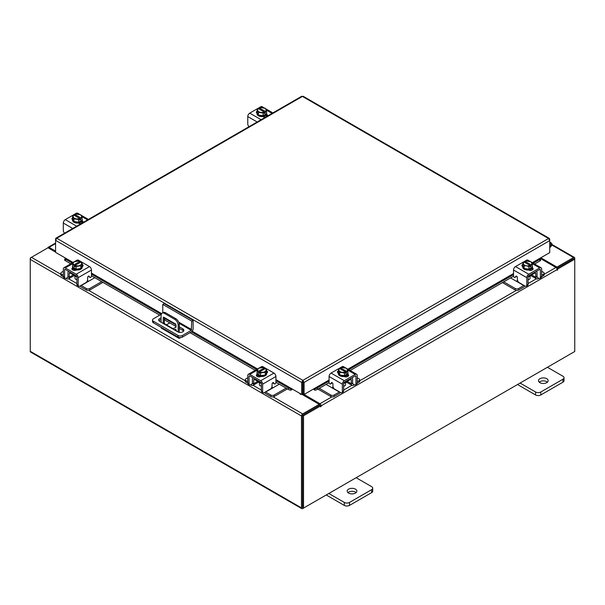 <?xml version="1.0" encoding="UTF-8"?>
<svg xmlns="http://www.w3.org/2000/svg" width="605" height="605" viewBox="0 0 605 605"><rect width="100%" height="100%" fill="white"/><g stroke="black" fill="none" stroke-linecap="round" stroke-linejoin="round"><path stroke-width="0.91" d="M549.733 244.579A1.21 0.696 -60 0 1 550.792 244.102A1.21 0.696 -60 0 1 550.989 244.352A1.21 0.696 -60 0 1 550.482 245.91L549.733 246.651M549.733 243.512A2.412 1.391 -60 0 1 551.397 243.059A2.412 1.391 -60 0 1 551.79 243.55A2.412 1.391 -60 0 1 550.769 246.666L549.733 247.702M355.445 489.15A4.832 2.791 0 0 0 350.182 488.545A4.832 2.791 0 0 0 347.202 491.124A4.832 2.791 0 0 0 348.616 493.09A4.832 2.791 0 0 0 353.88 493.695A4.832 2.791 0 0 0 356.859 491.124A4.832 2.791 0 0 0 355.445 489.15M356.118 492.606A4.832 2.791 0 0 0 355.445 492.115A4.832 2.791 0 0 0 347.935 492.606M328.81 493.491L344.313 502.437A3.668 2.117 0 0 0 349.501 502.437L371.636 489.664A3.668 2.117 0 0 0 372.71 488.159A3.668 2.117 0 0 0 371.636 486.662L356.133 477.716M349.501 502.437L349.501 505.409L371.636 492.629L371.636 489.664M326.239 494.973L344.313 505.409L344.313 502.437M372.71 488.159L372.71 491.131A3.668 2.117 180 0 1 371.636 492.629M349.501 505.409A3.668 2.117 180 0 1 344.313 505.409M162.768 312.793L162.768 304.398L164.136 303.612L193.101 320.332L193.101 328.855A2.511 1.452 120 0 1 191.324 331.933L182.385 337.091A3.017 1.739 180 0 1 178.127 337.091L153.42 322.828A3.017 1.739 180 0 1 152.536 321.595L152.536 320.022A3.017 1.739 0 0 0 153.42 321.247L178.127 335.51A3.017 1.739 0 0 0 182.385 335.51L191.324 330.353L179.088 323.289M152.536 320.022A3.017 1.739 0 0 1 153.42 318.79L161.255 314.267M193.101 320.332L191.732 321.126L191.324 330.353M162.768 304.398L191.732 321.126M176.032 326.511L164.878 320.068A3.622 2.095 0 0 0 164.31 319.803M161.089 319.584A3.622 2.095 0 0 0 158.964 320.763M183.61 331.116A3.622 2.095 0 0 0 182.816 330.428L179.261 328.371M161.089 318.003A3.622 2.095 0 0 0 158.691 319.969A3.622 2.095 0 0 0 159.75 321.452L177.696 331.812A3.622 2.095 0 0 0 181.644 332.266A3.622 2.095 0 0 0 183.882 330.33A3.622 2.095 0 0 0 182.816 328.848L179.261 326.798M175.987 324.908L164.878 318.495A3.622 2.095 0 0 0 164.31 318.23M176.456 331.094A1.21 0.696 -120 0 0 175.609 329.453A1.21 0.696 -120 0 0 175.004 329.4A1.21 0.696 -120 0 0 174.769 330.118M175.904 329.68A1.21 0.696 -120 0 0 176.41 330.572M180.744 337.575L179.942 338.036A2.511 1.452 120 0 1 178.687 338.165A2.511 1.452 120 0 1 178.165 337.114M178.165 332.039L178.165 325.256A4.832 2.791 -120 0 0 174.747 319.342L164.5 313.428A4.832 2.791 -120 0 0 162.087 313.186A4.832 2.791 -120 0 0 161.089 315.402L161.089 322.223M169.801 322.911L166.428 324.855M178.687 338.165L161.603 328.303A2.511 1.452 -60 0 1 161.089 327.252M174.747 319.342L175.843 318.714L165.596 312.793L164.5 313.428M179.261 332.342L179.261 324.628L178.165 325.256M163.229 323.456A1.195 0.688 60 0 1 163.221 323.289L163.221 317.859A1.195 0.688 60 0 1 163.463 317.307A1.195 0.688 60 0 1 164.068 317.368L175.185 323.788A1.195 0.688 60 0 1 176.032 325.256L176.032 327.229L172.72 328.938M176.032 327.161L173.068 328.689L165.157 324.121L164.772 324.348M163.221 323.289L164.31 322.654L164.31 317.512M164.31 322.654A1.195 0.688 -120 0 0 165.157 324.121M162.087 313.186L163.184 312.558A4.832 2.791 60 0 1 165.596 312.793M175.843 318.714A4.832 2.791 60 0 1 179.261 324.628M172.682 328.916L173.068 328.689M546.739 378.707A4.832 2.791 0 0 0 541.467 378.102A4.832 2.791 0 0 0 538.488 380.681A4.832 2.791 0 0 0 539.902 382.655A4.832 2.791 0 0 0 545.165 383.26A4.832 2.791 0 0 0 548.153 380.681A4.832 2.791 0 0 0 546.739 378.707M547.412 382.163A4.832 2.791 0 0 0 546.739 381.672A4.832 2.791 0 0 0 539.229 382.163M520.096 383.048L535.599 392.002A3.668 2.117 0 0 0 540.794 392.002L562.93 379.222A3.668 2.117 0 0 0 564.004 377.724A3.668 2.117 0 0 0 562.93 376.227L547.427 367.273M540.794 392.002L540.794 394.967L562.93 382.186L562.93 379.222M517.525 384.53L535.599 394.967L535.599 392.002M564.004 377.724L564.004 380.689A3.668 2.117 180 0 1 562.93 382.186M540.794 394.967A3.668 2.117 180 0 1 535.599 394.967M258.078 381.505A3.857 2.223 -0 0 0 259.114 382.602A3.857 2.223 -0 0 0 261.02 383.207M247.77 377.762L245.993 378.791A2.322 1.339 -0 0 0 245.312 379.736A2.322 1.339 -0 0 0 245.993 380.681L245.993 382.186L247.785 383.215M250.553 384.818L251.181 385.181A3.577 2.065 -120 0 0 252.973 385.355A3.577 2.065 -120 0 0 253.714 383.721L257.813 381.354M254.599 378.715L254.599 379.501L253.714 380.016L253.714 383.721M253.714 380.016A1.543 0.892 60 0 1 254.032 379.305A1.543 0.892 60 0 1 254.599 379.29M253.003 377.792A3.38 1.951 -120 0 0 252.414 379.267L252.414 382.973A1.739 1.006 60 0 1 252.051 383.767M245.993 380.681L247.77 381.71M245.993 382.186A2.322 1.339 180 0 1 245.312 381.233L245.312 379.736M271.683 387.268L273.316 387.623L265.671 392.048L270.858 395.042A2.322 1.339 -0 0 0 274.141 395.042L286.104 388.13M273.316 387.623L279.276 384.19M274.141 395.042L274.141 396.54L287.405 388.879M264.468 392.501A3.577 2.065 -120 0 0 265.671 393.545L270.858 396.54L270.858 395.042M274.141 396.54A2.322 1.339 180 0 1 270.858 396.54M254.599 379.501L261.36 383.404L261.36 390.822L262.661 391.571L262.661 384.152A2.798 1.618 -120 0 0 260.679 380.726L249.752 374.412A2.798 1.618 -120 0 0 248.345 374.276A2.798 1.618 -120 0 0 247.77 375.554L247.77 382.973L249.063 383.721L249.063 376.302A0.968 0.56 60 0 1 249.268 375.864A0.968 0.56 60 0 1 249.752 375.909L260.679 382.224A0.968 0.56 60 0 1 261.36 383.404M267.228 372.763A2.715 1.565 180 0 0 266.533 372.279A4.832 2.791 180 0 1 266.669 372.952L266.669 373.739A4.832 2.791 180 0 1 263.689 376.318A4.832 2.791 180 0 1 258.426 375.713A4.832 2.791 180 0 1 257.012 373.739L257.012 372.952A4.832 2.791 180 0 1 257.125 372.34M260.505 375.637A4.832 2.791 180 0 1 258.426 374.926A4.832 2.791 180 0 1 257.201 373.724M257.125 373.565A4.832 2.791 180 0 1 257.012 372.952M266.669 372.952A4.832 2.791 180 0 1 265.315 374.888M265.194 374.956A4.832 2.791 180 0 1 260.679 375.66M260.785 376.56A2.511 1.452 180 0 1 260.294 376.386M257.042 376.363A4.832 2.791 180 0 1 257.012 376.03L257.012 375.818M257.7 376.681A4.832 2.791 180 0 1 257.095 375.765M259.424 382.768L259.424 384.788A2.412 1.391 -0 0 0 260.135 385.771A2.412 1.391 -0 0 0 261.36 386.156M260.573 375.675A4.878 2.813 -0 0 0 260.581 375.675L265.293 374.949L266.555 372.226L266.555 369.534L265.293 372.249L260.581 372.982L260.581 375.675L260.573 372.982L259.363 372.007L259.363 373.572L258.343 372.982L258.343 371.409L257.133 370.994L257.133 373.686L260.573 375.675M264.317 369.118L264.317 367.961L263.107 367.537A4.878 2.813 -0 0 0 263.099 367.537L258.388 368.271L257.125 370.986A4.878 2.813 180 0 1 257.125 370.986L257.125 373.678A4.878 2.813 -0 0 0 257.133 373.686M265.293 374.949L265.293 372.249M262.721 372.347A4.235 2.443 180 0 1 259.409 371.954L265.3 368.551L266.555 369.526A4.878 2.813 180 0 1 266.555 369.534M265.867 370.714A4.235 2.443 180 0 1 263.152 372.279M258.343 371.409L258.38 371.364A4.235 2.443 180 0 1 257.7 369.443M264.317 367.961L258.38 371.364M258.343 372.982L259.363 372.385M257.813 369.201A4.235 2.443 180 0 1 260.536 367.628M260.959 367.568A4.235 2.443 180 0 1 264.279 367.961M265.3 368.551A4.235 2.443 180 0 1 265.981 370.464M256.702 376.083A2.715 1.565 180 0 1 257.17 375.72L257.859 375.319M260.937 376.484A2.715 1.565 180 0 1 257.17 376.439A2.715 1.565 180 0 1 256.376 375.334A2.715 1.565 180 0 1 257.095 374.268M262.661 391.571A2.412 1.391 120 0 0 263.16 392.675A2.412 1.391 120 0 0 264.37 392.554L270.352 389.098A2.412 1.391 120 0 0 272.061 386.141L272.061 384.069A1.157 0.673 -60 0 1 272.885 382.655A1.157 0.673 -60 0 1 273.46 382.594A1.157 0.673 -60 0 1 273.589 382.715L273.294 382.541M263.16 392.675L261.867 391.927A2.412 1.391 -60 0 1 261.36 390.822M273.384 383.267A1.157 0.673 -60 0 1 273.218 383.215A1.157 0.673 -60 0 1 273.089 383.094L272.81 382.7M249.063 383.721A2.412 1.391 120 0 0 249.562 384.825A2.412 1.391 120 0 0 250.773 384.704L253.714 383.01M260.679 380.726L273.936 373.073L263.001 366.759L261.723 367.5M273.936 373.073A2.798 1.618 60 0 1 275.918 376.507L275.918 382.489A1.157 0.673 -60 0 1 275.411 383.653A1.157 0.673 -60 0 1 274.519 383.963A1.157 0.673 -60 0 1 274.383 383.842L273.589 382.715M259.333 367.931L261.602 366.622A2.798 1.618 60 0 1 263.001 366.759M266.555 370.797A2.715 1.565 180 0 1 267.554 372.007A2.715 1.565 180 0 1 266.76 373.119L266.669 373.172M249.562 384.825L248.269 384.077A2.412 1.391 -60 0 1 247.77 382.973M528.445 276.712A3.857 2.223 0 0 0 530.343 276.107A3.857 2.223 0 0 0 531.379 275.01M503.723 281.854L515.316 288.547A2.322 1.339 0 0 0 518.598 288.547L518.598 290.045L523.794 287.05A3.577 2.065 120 0 0 524.989 286.006M523.983 285.424A1.739 1.006 -60 0 1 523.794 285.545L516.141 281.128L517.782 280.765M518.598 288.547L523.794 285.545M518.598 290.045A2.322 1.339 180 0 1 515.316 290.045L515.316 288.547M502.422 282.603L515.316 290.045M541.687 275.214L543.464 274.186A2.322 1.339 0 0 0 544.145 273.241A2.322 1.339 0 0 0 543.464 272.295L541.687 271.267M531.644 274.859L535.743 277.226L535.743 273.52L534.858 273.006L534.858 272.22M535.743 277.226A3.577 2.065 120 0 0 536.484 278.86A3.577 2.065 120 0 0 538.276 278.686L538.904 278.323M541.679 276.719L543.464 275.691L543.464 274.186M537.406 277.272A1.739 1.006 -60 0 1 537.043 276.477L537.043 272.772A3.38 1.951 120 0 0 536.453 271.297M534.858 272.795A1.543 0.892 -60 0 1 535.425 272.81A1.543 0.892 -60 0 1 535.743 273.52M544.145 273.241L544.145 274.738A2.322 1.339 180 0 1 543.464 275.691M510.56 277.907L516.141 281.128M535.743 276.515L538.684 278.209A2.412 1.391 -120 0 0 539.894 278.33A2.412 1.391 -120 0 0 540.394 277.226L541.687 276.477L541.687 269.059A2.798 1.618 120 0 0 541.112 267.781A2.798 1.618 120 0 0 539.705 267.917L528.778 274.231A2.798 1.618 120 0 0 526.796 277.657L526.796 285.076L528.097 284.327L528.097 276.909L534.858 273.006M532.332 265.845A4.832 2.791 180 0 1 532.445 266.457L532.445 267.244A4.832 2.791 180 0 1 531.031 269.217A4.832 2.791 180 0 1 525.768 269.822A4.832 2.791 180 0 1 522.788 267.244L522.788 266.457A4.832 2.791 180 0 1 522.932 265.784M532.256 267.228A4.832 2.791 180 0 1 531.031 268.431A4.832 2.791 180 0 1 528.952 269.134M528.785 269.165A4.832 2.791 180 0 1 524.263 268.461M524.142 268.393A4.832 2.791 180 0 1 522.788 266.457M532.445 266.457A4.832 2.791 180 0 1 532.332 267.07M532.445 269.323L532.445 269.535A4.832 2.791 180 0 1 532.415 269.868M529.163 269.89A2.511 1.452 180 0 1 528.672 270.057M532.362 269.27A4.832 2.791 180 0 1 531.757 270.185M528.097 279.661A2.412 1.391 0 0 0 529.322 279.276A2.412 1.391 0 0 0 530.033 278.292L530.033 276.273M532.332 267.191A4.878 2.813 0 0 0 532.332 267.183L532.332 264.498L532.332 267.183L528.883 269.18A4.878 2.813 0 0 0 528.883 269.18L528.876 266.487L528.883 269.18L524.164 268.446L522.902 265.731L522.902 263.039L524.157 262.056L530.056 265.459A4.235 2.443 180 0 1 526.736 265.852L524.164 265.754L524.164 268.446M531.757 262.948A4.235 2.443 180 0 1 531.077 264.869L532.332 264.498A4.878 2.813 0 0 0 532.332 264.491L531.069 261.776L526.358 261.042A4.878 2.813 180 0 1 526.358 261.042L525.14 261.466L525.14 262.623M531.114 264.914L531.114 266.48L530.093 267.077L530.093 265.512L528.883 266.487L526.736 265.852M522.902 263.031A4.878 2.813 0 0 0 522.902 263.039L524.164 265.754M528.921 261.133A4.235 2.443 180 0 1 531.644 262.706M530.093 265.89L531.114 266.48M531.077 264.869L525.14 261.466M526.312 265.784A4.235 2.443 180 0 1 523.59 264.219M523.476 263.969A4.235 2.443 180 0 1 524.157 262.056M525.178 261.458A4.235 2.443 180 0 1 528.498 261.073M532.362 267.773A2.715 1.565 180 0 1 533.081 268.839A2.715 1.565 180 0 1 532.287 269.943A2.715 1.565 180 0 1 528.528 269.989M516.647 276.205L515.074 277.347A1.157 0.673 60 0 1 514.946 277.468A1.157 0.673 60 0 1 514.363 277.415A1.157 0.673 60 0 1 513.539 275.993L513.539 270.004A2.798 1.618 -60 0 1 515.52 266.578L528.778 274.231M528.097 276.909A0.968 0.56 -60 0 1 528.778 275.729L539.705 269.414A0.968 0.56 -60 0 1 540.189 269.369A0.968 0.56 -60 0 1 540.394 269.807L540.394 277.226M528.097 284.327A2.412 1.391 60 0 1 527.598 285.431L526.297 286.18A2.412 1.391 -120 0 0 526.796 285.076M527.741 261.005L526.456 260.263L515.52 266.578M526.456 260.263A2.798 1.618 -60 0 1 527.855 260.127L530.124 261.436M522.788 266.676L522.697 266.623A2.715 1.565 180 0 1 521.903 265.512A2.715 1.565 180 0 1 522.902 264.302M515.074 277.347L515.868 276.22A1.157 0.673 60 0 1 515.997 276.099A1.157 0.673 60 0 1 516.889 276.409A1.157 0.673 60 0 1 517.396 277.574L517.396 279.646A2.412 1.391 -120 0 0 519.105 282.603L525.087 286.059A2.412 1.391 -120 0 0 526.297 286.18M541.687 276.477A2.412 1.391 60 0 1 541.188 277.582L539.894 278.33M531.598 268.824L532.287 269.225A2.715 1.565 180 0 1 532.755 269.588M522.236 266.268A2.715 1.565 180 0 1 522.924 265.784M343.98 383.207A3.857 2.223 0 0 0 345.886 382.602A3.857 2.223 0 0 0 346.922 381.505M319.266 388.349L330.859 395.042A2.322 1.339 0 0 0 334.141 395.042L334.141 396.54L339.329 393.545A3.577 2.065 120 0 0 340.532 392.501M339.526 391.919A1.739 1.006 -60 0 1 339.329 392.048L331.684 387.623L333.317 387.268M334.141 395.042L339.329 392.048M334.141 396.54A2.322 1.339 180 0 1 330.859 396.54L330.859 395.042M317.965 389.098L330.859 396.54M357.23 381.71L359.007 380.681A2.322 1.339 0 0 0 359.688 379.736A2.322 1.339 0 0 0 359.007 378.791L357.23 377.762M347.187 381.354L351.286 383.721L351.286 380.016L350.401 379.501L350.401 378.715M351.286 383.721A3.577 2.065 120 0 0 352.027 385.355A3.577 2.065 120 0 0 353.819 385.181L354.447 384.818M357.215 383.215L359.007 382.186L359.007 380.681M352.949 383.767A1.739 1.006 -60 0 1 352.586 382.973L352.586 379.267A3.38 1.951 120 0 0 351.997 377.792M350.401 379.29A1.543 0.892 -60 0 1 350.968 379.305A1.543 0.892 -60 0 1 351.286 380.016M359.688 379.736L359.688 381.233A2.322 1.339 180 0 1 359.007 382.186M326.095 384.402L331.684 387.623M351.286 383.01L354.227 384.704A2.412 1.391 -120 0 0 355.438 384.825A2.412 1.391 -120 0 0 355.937 383.721L357.23 382.973L357.23 375.554A2.798 1.618 120 0 0 356.655 374.276A2.798 1.618 120 0 0 355.248 374.412L344.321 380.726A2.798 1.618 120 0 0 342.339 384.152L342.339 391.571L343.64 390.822L343.64 383.404L350.401 379.501M347.875 372.34A4.832 2.791 180 0 1 347.988 372.952L347.988 373.739A4.832 2.791 180 0 1 346.574 375.713A4.832 2.791 180 0 1 341.311 376.318A4.832 2.791 180 0 1 338.331 373.739L338.331 372.952A4.832 2.791 180 0 1 338.467 372.279A2.715 1.565 180 0 0 337.772 372.763M347.799 373.724A4.832 2.791 180 0 1 346.574 374.926A4.832 2.791 180 0 1 344.495 375.637M344.321 375.66A4.832 2.791 180 0 1 339.806 374.956M339.685 374.888A4.832 2.791 180 0 1 338.331 372.952M347.988 372.952A4.832 2.791 180 0 1 347.875 373.565M347.988 375.818L347.988 376.03A4.832 2.791 180 0 1 347.958 376.363M344.706 376.386A2.511 1.452 180 0 1 344.215 376.56M347.905 375.765A4.832 2.791 180 0 1 347.3 376.681M343.64 386.156A2.412 1.391 0 0 0 344.865 385.771A2.412 1.391 0 0 0 345.576 384.788L345.576 382.768M347.867 373.686A4.878 2.813 0 0 0 347.875 373.678L347.875 370.986L346.657 371.409L346.657 372.982L345.637 373.572L345.637 372.007L344.426 372.982L344.426 375.675L347.867 373.686L347.867 370.994A4.878 2.813 0 0 0 347.875 370.986L346.612 368.271L341.901 367.537A4.878 2.813 180 0 1 341.901 367.537L340.683 367.961L340.683 369.118M344.419 375.675A4.878 2.813 0 0 0 344.426 375.675L344.419 372.982L339.707 372.249L339.707 374.949L344.419 375.675M339.707 372.249L338.445 369.534L338.445 372.226L339.707 374.949M338.445 369.526A4.878 2.813 0 0 0 338.445 369.534L339.7 368.551L345.591 371.954A4.235 2.443 180 0 1 342.279 372.347M347.3 369.443A4.235 2.443 180 0 1 346.62 371.364L346.657 371.409M344.464 367.628A4.235 2.443 180 0 1 347.187 369.201M345.637 372.385L346.657 372.982M346.62 371.364L340.683 367.961M341.848 372.279A4.235 2.443 180 0 1 339.133 370.714M339.019 370.464A4.235 2.443 180 0 1 339.7 368.551M340.721 367.961A4.235 2.443 180 0 1 344.041 367.568M347.905 374.268A2.715 1.565 180 0 1 348.624 375.334A2.715 1.565 180 0 1 347.83 376.439A2.715 1.565 180 0 1 344.063 376.484M332.19 382.7L330.617 383.842A1.157 0.673 60 0 1 330.481 383.963A1.157 0.673 60 0 1 329.906 383.91A1.157 0.673 60 0 1 329.082 382.489L329.082 376.507A2.798 1.618 -60 0 1 331.064 373.073L344.321 380.726M343.64 383.404A0.968 0.56 -60 0 1 344.321 382.224L355.248 375.909A0.968 0.56 -60 0 1 355.732 375.864A0.968 0.56 -60 0 1 355.937 376.302L355.937 383.721M343.64 390.822A2.412 1.391 60 0 1 343.133 391.927L341.84 392.675A2.412 1.391 -120 0 0 342.339 391.571M343.277 367.5L341.999 366.759L331.064 373.073M341.999 366.759A2.798 1.618 -60 0 1 343.398 366.622L345.667 367.931M338.331 373.172L338.24 373.119A2.715 1.565 180 0 1 337.446 372.007A2.715 1.565 180 0 1 338.445 370.797M330.617 383.842L331.411 382.715A1.157 0.673 60 0 1 331.54 382.594A1.157 0.673 60 0 1 332.432 382.904A1.157 0.673 60 0 1 332.939 384.069L332.939 386.141A2.412 1.391 -120 0 0 334.648 389.098L340.63 392.554A2.412 1.391 -120 0 0 341.84 392.675M357.23 382.973A2.412 1.391 60 0 1 356.731 384.077L355.438 384.825M347.141 375.319L347.83 375.72A2.715 1.565 180 0 1 348.298 376.083M266.555 112.401A4.832 2.791 180 0 1 266.669 113.014L266.669 113.8A4.832 2.791 180 0 1 265.255 115.774A4.832 2.791 180 0 1 259.991 116.379A4.832 2.791 180 0 1 257.012 113.8L257.012 113.014A4.832 2.791 180 0 1 257.155 112.341M266.669 113.014A4.832 2.791 180 0 1 266.555 113.627M266.487 113.785A4.832 2.791 180 0 1 265.255 114.988A4.832 2.791 180 0 1 263.175 115.691M263.009 115.721A4.832 2.791 180 0 1 258.486 115.018M258.365 114.95A4.832 2.791 180 0 1 257.012 113.014M263.387 116.447A2.511 1.452 180 0 1 262.88 116.621M266.669 115.873L266.669 116.092A4.832 2.791 180 0 1 266.608 116.531M266.586 115.827A4.832 2.791 180 0 1 265.625 117.037M266.555 113.748A4.878 2.813 0 0 0 266.555 113.74L266.555 111.055L266.555 113.74L263.107 115.736A4.878 2.813 0 0 0 263.107 115.736L263.099 113.044L263.107 115.736L258.388 115.003L258.388 112.311L257.125 109.596L257.125 112.288L258.388 115.003M257.133 109.588A4.878 2.813 0 0 0 257.125 109.596L258.38 108.613L264.317 112.061L263.107 113.044L258.388 112.311M259.363 109.18L259.363 108.023L260.573 107.599L265.293 108.333L266.555 111.048L265.345 111.471L265.345 113.037L264.317 113.634L264.317 112.061M257.7 110.526A4.235 2.443 180 0 1 258.38 108.613M260.536 112.341A4.235 2.443 180 0 1 257.813 110.768M259.363 108.023L259.409 108.015A4.235 2.443 180 0 1 262.721 107.629M265.345 111.471L259.409 108.015M264.317 112.447L265.345 113.037M263.152 107.69A4.235 2.443 180 0 1 265.867 109.263M265.981 109.505A4.235 2.443 180 0 1 265.3 111.426M264.279 112.016A4.235 2.443 180 0 1 260.959 112.409M257.012 113.226A2.715 1.565 180 0 1 256.376 112.212A2.715 1.565 180 0 1 257.125 111.131M266.586 114.322L266.76 114.428A2.715 1.565 180 0 1 267.554 115.532A2.715 1.565 180 0 1 267.38 116.084M265.799 116.999A2.715 1.565 180 0 1 262.918 116.644L262.744 116.546M249.078 126.657A2.412 1.391 -120 0 1 247.77 123.98L247.77 116.561A2.798 1.618 -60 0 1 249.752 113.135L260.679 106.82A2.798 1.618 -60 0 1 262.078 106.684L264.347 107.993M265.822 115.381L266.76 115.926A2.715 1.565 180 0 1 267.16 116.213M82.099 218.897A4.832 2.791 180 0 1 82.212 219.509L82.212 220.296A4.832 2.791 180 0 1 80.798 222.269A4.832 2.791 180 0 1 75.534 222.874A4.832 2.791 180 0 1 72.555 220.296L72.555 219.509A4.832 2.791 180 0 1 72.698 218.836M82.212 219.509A4.832 2.791 180 0 1 82.099 220.122M82.023 220.28A4.832 2.791 180 0 1 80.798 221.483A4.832 2.791 180 0 1 78.718 222.186M78.552 222.216A4.832 2.791 180 0 1 74.029 221.513M73.908 221.445A4.832 2.791 180 0 1 72.555 219.509M78.93 222.942A2.511 1.452 180 0 1 78.423 223.116M82.212 222.368L82.212 222.587A4.832 2.791 180 0 1 82.151 223.026M82.129 222.322A4.832 2.791 180 0 1 81.168 223.532M82.099 220.243A4.878 2.813 0 0 0 82.099 220.235L82.099 217.543L80.888 217.966L80.888 219.532L79.86 220.129L79.86 218.564L78.65 219.539L78.65 222.232L82.099 220.243L82.099 217.55A4.878 2.813 0 0 0 82.099 217.543L80.836 214.828L76.124 214.094A4.878 2.813 180 0 1 76.124 214.094L74.944 214.51A4.235 2.443 180 0 1 78.264 214.125M78.642 222.232A4.878 2.813 0 0 0 78.65 222.232L78.642 219.539L73.931 218.806L72.668 216.091L72.668 218.783L73.931 221.498L78.642 222.232M73.931 221.498L73.931 218.806M72.668 216.083A4.878 2.813 0 0 0 72.668 216.091L73.923 215.108L79.86 218.564M74.907 215.675L74.907 214.518M73.243 217.021A4.235 2.443 180 0 1 73.923 215.108M76.079 218.836A4.235 2.443 180 0 1 73.356 217.271M80.888 217.966L74.944 214.51M79.86 218.942L80.888 219.532M78.688 214.185A4.235 2.443 180 0 1 81.41 215.758M81.524 216A4.235 2.443 180 0 1 80.843 217.921M79.822 218.511A4.235 2.443 180 0 1 76.502 218.904M72.555 219.721A2.715 1.565 180 0 1 71.919 218.707A2.715 1.565 180 0 1 72.668 217.626M82.129 220.825L82.303 220.923A2.715 1.565 180 0 1 83.097 222.027A2.715 1.565 180 0 1 82.923 222.579M81.335 223.495A2.715 1.565 180 0 1 78.461 223.139L78.287 223.041M64.622 233.152A2.412 1.391 -120 0 1 63.313 230.475L63.313 223.056A2.798 1.618 -60 0 1 65.295 219.63L76.222 213.315A2.798 1.618 -60 0 1 77.621 213.179L79.89 214.488M81.365 221.876L82.303 222.421A2.715 1.565 180 0 1 82.696 222.708M549.385 239.398L549.393 238.423L548.553 238.514L549.733 240.601L549.733 252.625L532.302 262.691M302.871 381.536L302.871 380.356L304.088 382.421L302.681 381.831L302.681 393.863L301.661 394.452L275.918 379.585M73.076 262.479L55.577 252.376L55.577 240.344L56.757 238.264L302.871 380.356L301.661 382.421L302.681 381.831M301.661 394.452L301.661 382.421L55.577 240.344L55.577 238.945L55.925 239.149M549.733 239.194L549.733 240.601L304.088 382.421L304.088 394.452L314.335 388.531L314.6 388.864A1.936 0.408 -21.2 0 0 317.126 387.971L317.64 389.287A1.936 0.408 158.8 0 1 315.114 390.18L314.577 388.864M303.067 381.831L303.067 393.863L304.088 394.452M302.871 380.356L548.553 238.514L302.432 96.422L56.757 238.264L55.917 238.173L301.577 96.339L303.286 96.339L549.393 238.423M55.917 238.173L55.577 238.945M65.824 258.29L65.552 258.622A1.936 0.408 21.2 0 0 65.143 258.713A1.936 0.408 21.2 0 0 65.763 259.311L65.249 260.619A1.936 0.408 -158.8 0 1 64.629 260.029L65.015 258.653M275.918 380.069L291.141 388.864L290.634 390.18A1.936 0.408 -158.8 0 1 288.109 389.287L288.615 387.971A1.936 0.408 21.2 0 0 291.141 388.864L291.413 388.531M290.657 390.18A1.694 0.976 120 0 0 292.162 388.97M288.109 389.287L275.918 382.247M255.227 370.305L190.046 332.667M159.712 315.16L91.461 275.751M70.77 263.81L65.249 260.619M288.615 387.971L275.918 380.636M256.618 369.496L191.437 331.865M161.104 314.35L91.461 274.141M72.161 263.001L65.763 259.311M313.579 388.97A1.694 0.976 -120 0 0 315.092 390.18M540.167 258.963L540.673 260.279A1.936 0.408 158.8 0 1 540.061 260.876L539.547 259.56A1.936 0.408 -21.2 0 0 540.167 258.963A1.936 0.408 -21.2 0 0 539.751 258.872L539.486 258.539M540.061 260.876L534.608 264.022M513.554 276.175L350.144 370.517M329.097 382.67L317.64 389.287M539.547 259.56L533.209 263.22M513.539 274.572L348.752 369.715M329.082 381.067L317.126 387.971M65.476 258.093L65.015 258.358M55.577 252.111L48.014 247.755L31.445 257.314A1.694 0.976 -60 0 0 30.25 259.394L30.25 351.293A1.694 0.976 -60 0 0 30.598 352.065L301.827 508.661A1.694 0.976 120 0 0 302.674 508.578L573.555 352.186M301.827 508.661A1.694 0.976 120 0 1 301.479 507.882L301.479 415.983A1.694 0.976 120 0 1 302.674 413.911L319.243 404.344L301.88 394.316M300.829 393.968L300.262 394.384L301.335 394.263M72.653 262.721L65.552 258.622L65.703 258.222M302.674 415.09L319.243 405.524L319.243 404.344M540.832 257.768L556.986 267.085L573.555 257.526A1.694 0.976 120 0 1 574.402 257.435L551.881 244.435M556.562 268.023L556.986 268.265L573.676 258.69M556.986 267.085L556.986 268.265M302.553 507.406L302.5 415.393M574.402 257.435A1.694 0.976 120 0 1 574.75 258.214L574.75 259.19L557.659 269.051L556.933 268.635M55.577 251.128L49.05 247.362A1.694 0.976 -120 0 0 48.203 247.279A1.694 0.976 -120 0 0 47.863 247.838M30.598 258.214L30.25 258.01L31.445 257.322L60.855 274.292M301.479 415.983L30.25 259.394L30.25 258.01M320.612 405.917L303.521 415.779L302.5 415.189L319.591 405.327L320.612 405.917L320.688 406.87L321.119 405.826A1.694 0.976 -120 0 0 319.924 403.747L303.665 394.21M320.098 405.622L319.243 404.533M539.978 258.259L555.95 267.478A1.694 0.976 60 0 1 557.152 269.558L557.228 270.306L557.659 269.051M303.521 415.779L303.521 508.087L574.75 351.497L574.75 259.19L573.729 258.6L556.797 268.37M302.5 415.189L302.5 507.497L303.521 508.087M302.432 393.999A1.694 0.976 -120 0 0 302.923 394.921M302.681 382.239A2.412 1.391 -0 0 0 303.067 382.209M303.067 383.388A2.412 1.391 180 0 1 302.681 383.419M73.621 275.01A3.857 2.223 -0 0 0 74.657 276.107A3.857 2.223 -0 0 0 76.555 276.712M63.313 271.267L61.536 272.295A2.322 1.339 -0 0 0 60.855 273.241A2.322 1.339 -0 0 0 61.536 274.186L61.536 275.691L63.321 276.719M66.096 278.323L66.724 278.686A3.577 2.065 -120 0 0 68.516 278.86A3.577 2.065 -120 0 0 69.257 277.226L73.356 274.859M70.142 272.22L70.142 273.006L69.257 273.52L69.257 277.226M69.257 273.52A1.543 0.892 60 0 1 69.575 272.81A1.543 0.892 60 0 1 70.142 272.795M68.546 271.297A3.38 1.951 -120 0 0 67.957 272.772L67.957 276.477A1.739 1.006 60 0 1 67.594 277.272M61.536 274.186L63.313 275.214M61.536 275.691A2.322 1.339 180 0 1 60.855 274.738L60.855 273.241M87.218 280.765L88.859 281.128L81.206 285.545L86.402 288.547A2.322 1.339 -0 0 0 89.684 288.547L101.648 281.635M88.859 281.128L94.819 277.695M89.684 288.547L89.684 290.045L102.948 282.384M80.011 286.006A3.577 2.065 -120 0 0 81.206 287.05L86.402 290.045L86.402 288.547M89.684 290.045A2.322 1.339 180 0 1 86.402 290.045M70.142 273.006L76.903 276.909L76.903 284.327L78.204 285.076L78.204 277.657A2.798 1.618 -120 0 0 76.222 274.231L65.295 267.917A2.798 1.618 -120 0 0 63.888 267.781A2.798 1.618 -120 0 0 63.313 269.059L63.313 276.477L64.606 277.226L64.606 269.807A0.968 0.56 60 0 1 64.811 269.369A0.968 0.56 60 0 1 65.295 269.414L76.222 275.729A0.968 0.56 60 0 1 76.903 276.909M82.068 265.784A4.832 2.791 180 0 1 82.212 266.457L82.212 267.244A4.832 2.791 180 0 1 79.232 269.822A4.832 2.791 180 0 1 73.969 269.217A4.832 2.791 180 0 1 72.555 267.244L72.555 266.457A4.832 2.791 180 0 1 72.668 265.845M76.049 269.134A4.832 2.791 180 0 1 73.969 268.431A4.832 2.791 180 0 1 72.744 267.228M72.668 267.07A4.832 2.791 180 0 1 72.555 266.457M82.212 266.457A4.832 2.791 180 0 1 80.858 268.393M80.737 268.461A4.832 2.791 180 0 1 76.215 269.165M76.328 270.057A2.511 1.452 180 0 1 75.837 269.89M72.585 269.868A4.832 2.791 180 0 1 72.555 269.535L72.555 269.323M73.243 270.185A4.832 2.791 180 0 1 72.638 269.27M74.967 276.273L74.967 278.292A2.412 1.391 -0 0 0 75.678 279.276A2.412 1.391 -0 0 0 76.903 279.661M76.117 269.18A4.878 2.813 -0 0 0 76.124 269.18L80.836 268.446L82.099 265.731L82.099 263.039L80.836 265.754L76.124 266.487L76.124 269.18L76.117 266.487L74.907 265.512L74.907 267.077L73.886 266.48L73.886 264.914L72.668 264.498L72.668 267.191L76.117 269.18M72.668 267.183A4.878 2.813 -0 0 0 72.668 267.191L72.668 264.491L73.931 261.776L78.642 261.042L79.86 261.466L79.86 262.623M80.836 268.446L80.836 265.754M78.264 265.852A4.235 2.443 180 0 1 74.944 265.459L80.843 262.056L82.099 263.031A4.878 2.813 180 0 1 82.099 263.039M81.41 264.219A4.235 2.443 180 0 1 78.688 265.784M73.886 264.914L73.923 264.869A4.235 2.443 180 0 1 73.243 262.948M79.86 261.466L73.923 264.869M73.886 266.48L74.907 265.89M73.356 262.706A4.235 2.443 180 0 1 76.079 261.133M76.502 261.073A4.235 2.443 180 0 1 79.822 261.458M80.843 262.056A4.235 2.443 180 0 1 81.524 263.969M72.245 269.588A2.715 1.565 180 0 1 72.713 269.225L73.402 268.824M76.472 269.989A2.715 1.565 180 0 1 72.713 269.943A2.715 1.565 180 0 1 71.919 268.839A2.715 1.565 180 0 1 72.638 267.773M78.204 285.076A2.412 1.391 120 0 0 78.703 286.18A2.412 1.391 120 0 0 79.913 286.059L85.895 282.603A2.412 1.391 120 0 0 87.604 279.646L87.604 277.574A1.157 0.673 -60 0 1 88.421 276.16A1.157 0.673 -60 0 1 89.003 276.099A1.157 0.673 -60 0 1 89.132 276.22L88.837 276.046M78.703 286.18L77.402 285.431A2.412 1.391 -60 0 1 76.903 284.327M88.927 276.772A1.157 0.673 -60 0 1 88.761 276.719A1.157 0.673 -60 0 1 88.632 276.598L88.353 276.205M64.606 277.226A2.412 1.391 120 0 0 65.106 278.33A2.412 1.391 120 0 0 66.316 278.209L69.257 276.515M76.222 274.231L89.479 266.578L78.544 260.263L77.258 261.005M89.479 266.578A2.798 1.618 60 0 1 91.461 270.004L91.461 275.993A1.157 0.673 -60 0 1 90.954 277.158A1.157 0.673 -60 0 1 90.054 277.468A1.157 0.673 -60 0 1 89.926 277.347L89.132 276.22M74.876 261.436L77.145 260.127A2.798 1.618 60 0 1 78.544 260.263M82.099 264.302A2.715 1.565 180 0 1 83.097 265.512A2.715 1.565 180 0 1 82.303 266.623L82.212 266.676M65.106 278.33L63.812 277.582A2.412 1.391 -60 0 1 63.313 276.477M82.076 265.784A2.715 1.565 180 0 1 82.764 266.268M550.482 245.91L549.733 245.479M178.127 337.091L178.127 335.51M153.42 321.247L153.42 322.828M182.385 335.51L182.385 337.091M178.687 322.11L191.732 329.642M164.878 320.068L164.878 318.495M182.816 330.428L182.816 328.848M164.068 317.368L163.221 317.859M257.17 374.45L257.17 375.72M249.752 375.909L249.063 376.302M257.496 369.935L249.752 374.412M273.089 383.094L274.383 383.842M275.918 376.507L262.661 384.152M540.394 269.807L539.705 269.414M539.705 267.917L531.961 263.44M526.796 277.657L513.539 270.004M532.287 267.954L532.287 269.225M355.937 376.302L355.248 375.909M355.248 374.412L347.504 369.935M342.339 384.152L329.082 376.507M347.83 374.45L347.83 375.72M249.752 113.135L261.126 119.699M272.053 113.385L266.185 109.997M261.965 107.561L260.679 106.82M257.163 121.983L247.77 116.561M266.76 114.428L266.76 115.926M65.295 219.63L76.669 226.194M87.596 219.887L81.728 216.492M77.508 214.057L76.222 213.315M72.706 228.486L63.313 223.056M82.303 220.923L82.303 222.421M257.533 368.974L192.148 331.222M161.618 313.594L91.461 273.089M513.539 273.52L347.845 369.186M329.082 380.016L314.335 388.531M91.461 273.573L161.391 313.95M191.845 331.54L257.11 369.216M314.6 388.864L329.082 380.5M348.261 369.428L513.539 274.005M532.718 262.933L539.751 258.872M302.674 413.911L273.173 396.872M261.36 390.059L253.094 385.287M245.312 380.787L88.716 290.377M76.903 283.563L68.63 278.784M551.775 244.949L573.555 257.526M301.479 507.882L30.25 351.293M55.577 243.596L49.05 247.362M319.924 403.747L331.827 396.872M343.64 390.059L351.906 385.287M359.688 380.787L516.284 290.377M528.097 283.563L536.37 278.784M544.145 274.292L555.95 267.478M557.659 269.845L557.152 269.558L321.119 405.826M320.612 406.121L321.119 406.416M72.713 267.954L72.713 269.225M65.295 269.414L64.606 269.807M73.039 263.44L65.295 267.917M88.632 276.598L89.926 277.347M91.461 270.004L78.204 277.657M551.397 243.059L549.733 242.098M258.516 382.156L252.973 385.355M274.519 383.963L273.218 383.215M248.345 374.276L258.138 368.619M530.94 275.661L536.484 278.86M514.946 277.468L516.239 276.719M531.319 262.124L541.112 267.781M346.483 382.156L352.027 385.355M330.481 383.963L331.782 383.215M346.862 368.619L356.655 374.276M265.542 108.681L272.878 112.916M81.085 215.176L88.421 219.411M55.577 243.021L48.203 247.279M74.06 275.661L68.516 278.86M90.054 277.468L88.761 276.719M63.888 267.781L73.681 262.124"/></g></svg>
